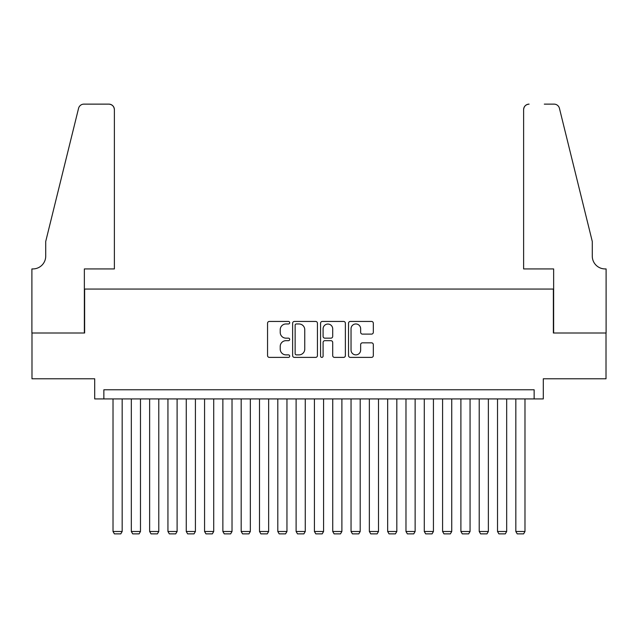 <?xml version="1.0" encoding="UTF-8"?>
<svg xmlns="http://www.w3.org/2000/svg" width="638" height="638" viewBox="0 0 638 638"><rect width="100%" height="100%" fill="white"/><g stroke="black" fill="none" stroke-linecap="round" stroke-linejoin="round"><path stroke-width="0.96" d="M289.708 322.7A1.26 1.26 0 0 0 288.448 321.44L269.348 321.44A1.794 1.794 0 0 0 267.553 323.243L267.553 355.589A1.794 1.794 0 0 0 269.348 357.392L288.448 357.392A1.26 1.26 0 0 0 289.708 356.132A1.26 1.26 0 0 0 288.448 354.872L285.976 354.872A5.75 5.75 0 0 1 280.226 349.122L280.226 346.426A5.75 5.75 0 0 1 285.976 340.676L288.448 340.676A1.26 1.26 0 0 0 289.708 339.416A1.26 1.26 0 0 0 288.448 338.156L285.976 338.156A5.75 5.75 0 0 1 280.226 332.406L280.226 329.71A5.75 5.75 0 0 1 285.976 323.96L288.448 323.96A1.26 1.26 0 0 0 289.708 322.7M371.523 334.113A1.794 1.794 0 0 0 373.318 332.318L373.318 323.243A1.794 1.794 0 0 0 371.523 321.44L350.318 321.44A1.794 1.794 0 0 0 348.523 323.243L348.523 355.589A1.794 1.794 0 0 0 350.318 357.392L371.523 357.392A1.794 1.794 0 0 0 373.318 355.589L373.318 344.624A1.794 1.794 0 0 0 371.523 342.829L362.448 342.829A1.794 1.794 0 0 0 360.653 344.624L360.653 350.063A4.809 4.809 0 0 1 355.844 354.872A4.809 4.809 0 0 1 351.036 350.063L351.036 328.769A4.809 4.809 0 0 1 355.844 323.96A4.809 4.809 0 0 1 360.653 328.769L360.653 332.318A1.794 1.794 0 0 0 362.448 334.113L371.523 334.113M534.142 398.925L543.297 398.925L543.297 378.781L606.012 378.781L606.012 333.004L553.369 333.004L553.369 289.062L84.631 289.062L84.631 333.004L31.988 333.004L31.988 378.781L94.703 378.781L94.703 398.925L534.142 398.925L534.142 389.77L103.858 389.77L103.858 398.925M317.429 323.243A1.794 1.794 0 0 0 315.627 321.44L294.421 321.44A1.794 1.794 0 0 0 292.627 323.243L292.627 355.589A1.794 1.794 0 0 0 294.421 357.392L315.627 357.392A1.794 1.794 0 0 0 317.429 355.589L317.429 323.243M322.373 321.44L343.579 321.44A1.794 1.794 0 0 1 345.373 323.243L345.373 355.589A1.794 1.794 0 0 1 343.579 357.392L334.503 357.392A1.794 1.794 0 0 1 332.701 355.589L332.701 342.47A1.794 1.794 0 0 0 330.907 340.676L324.886 340.676A1.794 1.794 0 0 0 323.091 342.47L323.091 356.132A1.26 1.26 0 0 1 321.831 357.392A1.26 1.26 0 0 1 320.571 356.132L320.571 323.243A1.794 1.794 0 0 1 322.373 321.44M296.399 323.96A1.26 1.26 0 0 0 295.139 325.221L295.139 353.611A1.26 1.26 0 0 0 296.399 354.872L299.007 354.872A5.75 5.75 0 0 0 304.757 349.122L304.757 329.71A5.75 5.75 0 0 0 299.007 323.96L296.399 323.96M332.701 328.857A4.809 4.809 0 0 0 327.9 324.048A4.809 4.809 0 0 0 323.091 328.857L323.091 336.362A1.794 1.794 0 0 0 324.886 338.156L330.907 338.156A1.794 1.794 0 0 0 332.701 336.362L332.701 328.857M122.169 398.925L122.169 531.486L113.014 531.486L113.014 398.925M122.169 531.486L120.797 533.87L114.385 533.87L113.014 531.486M114.385 268.925L114.385 109.624A5.495 5.495 0 0 0 108.891 104.13L83.897 104.13A5.495 5.495 0 0 0 78.57 108.308L45.721 241.459L45.721 256.109A12.816 12.816 0 0 1 32.905 268.925L31.9 268.925L31.9 333.004L84.36 333.004L84.36 268.925L114.385 268.925L114.385 109.624C114.035 106.315 112.208 104.48 108.891 104.13L93.698 104.13M78.57 108.308C79.965 105.302 79.965 105.302 78.57 108.308C79.965 105.302 79.965 105.302 78.57 108.308M45.721 256.109A12.816 12.816 0 0 1 32.905 268.925M523.615 268.925L523.615 109.624L523.615 268.925L553.64 268.925L553.64 333.004L606.1 333.004L606.1 268.925L605.095 268.925A12.816 12.816 0 0 1 592.279 256.109A12.816 12.816 0 0 0 605.095 268.925M582.207 200.635L559.43 108.308L592.279 241.459L592.279 256.109M544.302 104.13L554.103 104.13A5.495 5.495 0 0 1 559.43 108.308C558.035 105.302 558.035 105.302 559.43 108.308C558.035 105.302 558.035 105.302 559.43 108.308M529.109 104.13A5.495 5.495 0 0 0 523.615 109.624C523.965 106.315 525.792 104.48 529.109 104.13M140.48 398.925L140.48 531.486L131.324 531.486L131.324 398.925M140.48 531.486L139.108 533.87L132.696 533.87L131.324 531.486M158.79 398.925L158.79 531.486L149.635 531.486L149.635 398.925M158.79 531.486L157.419 533.87L151.007 533.87L149.635 531.486M177.101 398.925L177.101 531.486L167.946 531.486L167.946 398.925M177.101 531.486L175.721 533.87L169.317 533.87L167.946 531.486M195.411 398.925L195.411 531.486L186.256 531.486L186.256 398.925M195.411 531.486L194.032 533.87L187.628 533.87L186.256 531.486M213.714 398.925L213.714 531.486L204.567 531.486L204.567 398.925M213.714 531.486L212.342 533.87L205.938 533.87L204.567 531.486M232.025 398.925L232.025 531.486L222.869 531.486L222.869 398.925M232.025 531.486L230.653 533.87L224.249 533.87L222.869 531.486M250.335 398.925L250.335 531.486L241.18 531.486L241.18 398.925M250.335 531.486L248.964 533.87L242.56 533.87L241.18 531.486M268.646 398.925L268.646 531.486L259.491 531.486L259.491 398.925M268.646 531.486L267.274 533.87L260.862 533.87L259.491 531.486M286.956 398.925L286.956 531.486L277.801 531.486L277.801 398.925M286.956 531.486L285.585 533.87L279.173 533.87L277.801 531.486M305.267 398.925L305.267 531.486L296.112 531.486L296.112 398.925M305.267 531.486L303.895 533.87L297.483 533.87L296.112 531.486M323.578 398.925L323.578 531.486L314.422 531.486L314.422 398.925M323.578 531.486L322.206 533.87L315.794 533.87L314.422 531.486M341.888 398.925L341.888 531.486L332.733 531.486L332.733 398.925M341.888 531.486L340.517 533.87L334.105 533.87L332.733 531.486M360.199 398.925L360.199 531.486L351.044 531.486L351.044 398.925M360.199 531.486L358.827 533.87L352.415 533.87L351.044 531.486M378.509 398.925L378.509 531.486L369.354 531.486L369.354 398.925M378.509 531.486L377.138 533.87L370.726 533.87L369.354 531.486M396.82 398.925L396.82 531.486L387.665 531.486L387.665 398.925M396.82 531.486L395.44 533.87L389.036 533.87L387.665 531.486M415.131 398.925L415.131 531.486L405.975 531.486L405.975 398.925M415.131 531.486L413.751 533.87L407.347 533.87L405.975 531.486M433.433 398.925L433.433 531.486L424.286 531.486L424.286 398.925M433.433 531.486L432.062 533.87L425.658 533.87L424.286 531.486M451.744 398.925L451.744 531.486L442.589 531.486L442.589 398.925M451.744 531.486L450.372 533.87L443.968 533.87L442.589 531.486M470.054 398.925L470.054 531.486L460.899 531.486L460.899 398.925M470.054 531.486L468.683 533.87L462.279 533.87L460.899 531.486M488.365 398.925L488.365 531.486L479.21 531.486L479.21 398.925M488.365 531.486L486.993 533.87L480.581 533.87L479.21 531.486M506.676 398.925L506.676 531.486L497.52 531.486L497.52 398.925M506.676 531.486L505.304 533.87L498.892 533.87L497.52 531.486M524.986 398.925L524.986 531.486L515.831 531.486L515.831 398.925M524.986 531.486L523.615 533.87L517.203 533.87L515.831 531.486"/></g></svg>
